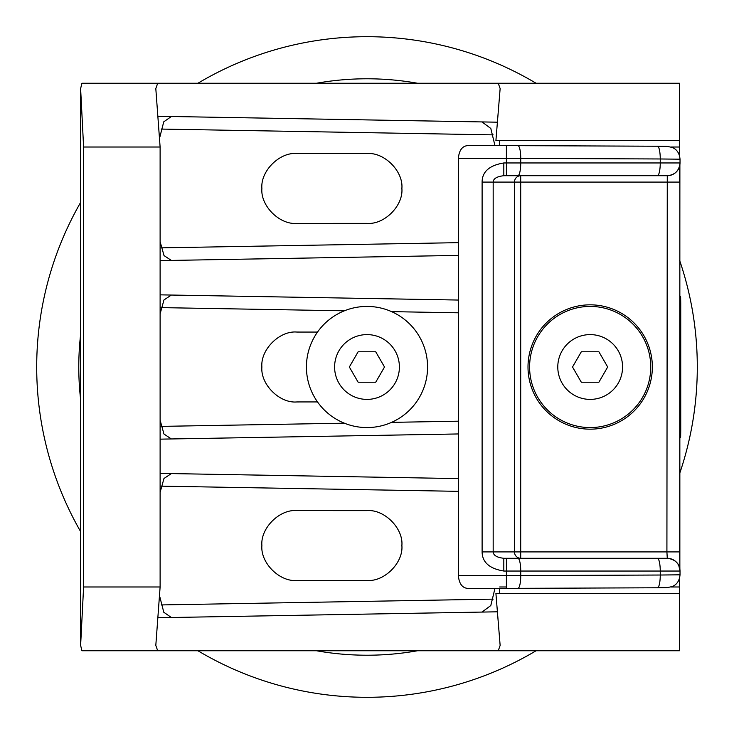 <?xml version="1.0" encoding="UTF-8"?>
<svg xmlns="http://www.w3.org/2000/svg" width="734" height="734" viewBox="0 0 734 734"><rect width="100%" height="100%" fill="white"/><g stroke="black" fill="none" stroke-linecap="round" stroke-linejoin="round"><path stroke-width="1.1" d="M92.814 83.245L679.445 83.245L498.239 83.245L500.138 88.575L495.909 140.634L679.445 140.634L679.445 155.406M679.445 578.594L679.445 593.366L495.909 593.366L500.138 645.425L498.239 650.755L81.942 650.755L80.621 645.434L83.603 586.989L83.603 147.011L80.621 88.566L81.942 83.245L498.239 83.245M679.445 83.245L679.445 140.634M495.909 593.366L679.445 593.366L679.445 650.755L498.239 650.755M679.445 166.737L679.445 182.087M158.507 116.275L496.9 122.183M159.929 136.772L163.746 121.835L171.361 116.504L481.999 121.927L490.807 128.459L494.973 145.635M296.857 153.516C279.553 151.956 260.341 171.15 261.891 188.464C260.341 205.768 279.553 224.962 296.857 223.402L367 223.365C384.267 224.898 403.425 205.731 401.883 188.464C403.425 171.187 384.267 152.03 367 153.553L296.857 153.516M296.857 580.484L367 580.447C384.267 581.97 403.425 562.813 401.883 545.536C403.425 528.269 384.267 509.102 367 510.635L296.857 510.598C279.553 509.038 260.341 528.232 261.891 545.536C260.341 562.85 279.553 582.044 296.857 580.484M158.507 617.725L496.9 611.817M159.929 597.219L163.792 612.257L171.361 617.496L481.999 612.073L490.807 605.532L494.973 588.365M160.113 473.384L458.365 478.596L171.361 473.586L163.976 478.495L160.113 492.376M499.671 145.635L499.689 140.634M499.689 593.366L499.671 588.365M157.709 83.245L155.81 88.566L160.113 147.011L160.113 586.989L155.81 645.434L157.709 650.755L679.445 650.755M160.113 439.152L458.365 433.95L171.361 438.96L163.966 434.033L160.113 420.169M160.113 313.831L163.976 299.949L171.361 295.04L458.365 300.05L160.113 294.848M160.113 260.616L458.365 255.404L171.361 260.414L164.031 255.597L160.113 241.624M317.51 332.071L296.857 332.052C279.553 330.493 260.341 349.696 261.891 367C260.341 384.304 279.553 403.507 296.857 401.948L317.51 401.929M680.014 159.195L660.251 158.975A12.753 2.872 -89.8 0 0 657.435 146.222L667.059 146.369L672.179 147.415C676.876 149.36 679.491 153.287 680.023 159.186L680.023 162.957C679.253 170.683 674.996 174.94 667.27 175.71L503.818 175.71C496.881 176.499 493.34 178.628 493.175 182.087L493.175 551.913L514.479 551.913A6.377 6.221 -90 0 0 520.709 558.29L520.709 551.913L666.912 551.913L667.27 175.71A12.753 12.753 90 0 0 680.014 162.957L520.736 162.957L520.736 158.406L458.365 158.388L458.365 575.612C459.089 583.502 462.09 587.75 467.374 588.365L517.865 588.338A12.753 2.872 89.8 0 0 517.92 588.347L657.435 587.778A12.753 2.872 89.8 0 1 657.38 587.778L517.965 588.338M458.365 158.388C459.089 150.498 462.09 146.25 467.374 145.635L506.396 145.635L467.374 145.635M503.818 175.71L503.818 162.957C489.404 165.343 482.165 171.719 482.11 182.087L482.11 551.913C482.266 562.308 489.495 568.685 503.818 571.043L680.023 571.043L678.849 565.703C679.088 566.125 677.143 559.491 667.27 558.29L667.27 558.29A12.753 12.753 -90 0 1 680.014 571.043L680.023 574.814L660.251 575.025A12.753 2.872 89.8 0 1 657.435 587.778L667.059 587.631L672.179 586.585C676.867 584.64 679.482 580.713 680.023 574.814M517.865 175.71A12.753 2.872 -90 0 0 520.736 162.957L506.396 162.957L506.396 175.71L520.709 175.71A6.377 6.221 -90 0 0 514.479 182.087L520.709 182.087L520.709 175.71L667.252 175.71M679.849 568.951L679.849 165.049M482.11 551.913L493.175 551.913C493.386 555.381 496.936 557.501 503.818 558.29L667.27 558.29L666.912 551.913L679.666 551.913L679.886 164.407M667.252 558.29L506.396 558.29L506.396 575.612L520.736 575.594A12.753 2.872 89.8 0 1 517.92 588.347L467.374 588.365M503.818 558.29L503.818 571.043M590.173 429.17A62.17 62.17 0 0 0 652.342 367A62.17 62.17 0 0 0 590.173 304.83A62.17 62.17 0 0 0 528.003 367A62.17 62.17 0 0 0 590.173 429.17M679.666 295.793L680.629 296.747L680.739 303.234L680.739 430.766L680.629 437.253L679.666 438.207M650.746 367A60.573 60.573 0 0 0 590.173 306.427A60.573 60.573 0 0 0 529.599 367A60.573 60.573 0 0 0 590.173 427.573A60.573 60.573 0 0 0 650.746 367M622.57 367A32.397 32.397 0 0 1 590.173 399.397A32.397 32.397 0 0 1 557.785 367A32.397 32.397 0 0 1 590.173 334.603A32.397 32.397 0 0 1 622.57 367M572.52 367L581.31 382.221L598.889 382.221L607.679 367L598.889 351.779L581.31 351.779L572.52 367M367 36.7A330.3 330.3 0 0 0 197.932 83.245A330.3 330.3 0 0 1 536.068 83.245A330.3 330.3 0 0 0 367 36.7M80.621 202.419A330.3 330.3 0 0 0 80.621 531.581A330.3 330.3 0 0 1 80.621 202.419M197.932 650.755A330.3 330.3 0 0 0 536.068 650.755A330.3 330.3 0 0 1 197.932 650.755M679.666 260.524A330.3 330.3 0 0 1 679.666 473.476A330.3 330.3 0 0 0 679.666 260.524M427.573 367A60.573 60.573 0 0 0 367 306.427A60.573 60.573 0 0 0 306.427 367A60.573 60.573 0 0 0 367 427.573A60.573 60.573 0 0 0 427.573 367M399.397 367A32.397 32.397 0 0 1 367 399.397A32.397 32.397 0 0 1 334.603 367A32.397 32.397 0 0 1 367 334.603A32.397 32.397 0 0 1 399.397 367M349.347 367L358.137 382.221L375.716 382.221L384.506 367L375.716 351.779L358.137 351.779L349.347 367M161.223 129.074L493.138 134.873M161.223 247.844L458.365 242.66M161.223 604.926L493.138 599.127M161.223 486.156L458.365 491.34M161.223 426.381L344.365 423.188M391.58 422.362L458.365 421.197M458.365 312.803L391.58 311.638M344.365 310.812L161.223 307.619M679.445 586.989L671.078 586.989M506.396 586.989L499.671 586.989M671.078 147.011L679.445 147.011M160.113 586.989L83.603 586.989M83.603 147.011L160.113 147.011M458.365 575.612L506.396 575.612L506.396 588.365M503.818 162.957L506.396 162.957L506.396 145.635L517.865 145.662A12.753 2.872 -89.8 0 1 517.92 145.653L506.396 145.635M679.666 182.087L520.709 182.087L520.709 551.913L514.479 551.913L514.479 182.087L482.11 182.087M657.38 175.71A12.753 2.872 -90 0 0 660.251 162.957L660.251 158.975L520.736 158.406A12.753 2.872 -89.8 0 0 517.92 145.653L657.435 146.222A12.753 2.872 -89.8 0 0 657.38 146.222L517.965 145.662M667.27 146.442L657.38 146.222M657.38 558.29A12.753 2.872 90 0 1 660.251 571.043L660.251 575.025L520.736 575.594L520.736 571.043A12.753 2.872 90 0 0 517.865 558.29M417.527 83.245A288.214 288.214 0 0 0 316.473 83.245M80.621 334.502A288.214 288.214 0 0 0 80.621 399.498M316.473 650.755A288.214 288.214 0 0 0 417.527 650.755M80.621 88.566L80.621 645.434M679.886 569.593L679.666 551.913"/></g></svg>
